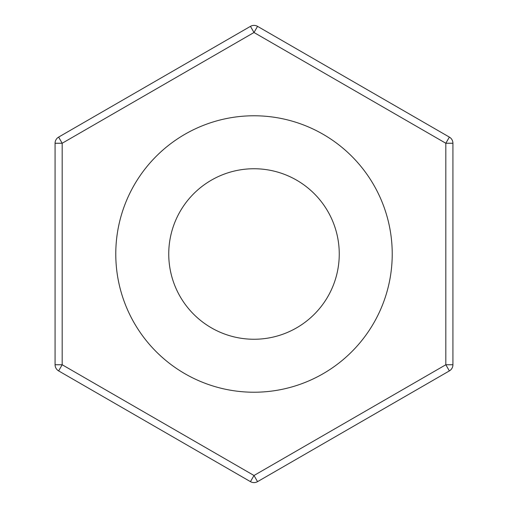 <?xml version="1.0" encoding="UTF-8"?>
<svg xmlns="http://www.w3.org/2000/svg" width="508" height="508" viewBox="0 0 508 508"><rect width="100%" height="100%" fill="white"/><g stroke="black" fill="none" stroke-linecap="round" stroke-linejoin="round"><path stroke-width="0.76" d="M392.227 254A138.227 138.227 0 0 0 254 115.773A138.227 138.227 0 0 0 115.773 254A138.227 138.227 0 0 0 254 392.227A138.227 138.227 0 0 0 392.227 254M339.255 254A85.255 85.255 0 0 0 254 168.745A85.255 85.255 0 0 0 168.745 254A85.255 85.255 0 0 0 254 339.255A85.255 85.255 0 0 0 339.255 254M250.45 481.647L58.63 370.904A7.106 7.106 0 0 1 55.074 364.75L55.074 143.25A7.106 7.106 0 0 1 58.63 137.096L250.45 26.352L254 32.506L62.179 143.25L58.63 137.096A7.106 7.106 0 0 0 55.074 143.25L62.179 143.25L62.179 364.75L58.63 370.904A7.106 7.106 0 0 1 55.074 364.75L62.179 364.75L254 475.494L250.45 481.647A7.106 7.106 0 0 0 257.55 481.647L449.37 370.904A7.106 7.106 0 0 0 452.926 364.75L445.821 364.75L445.821 143.25L254 32.506L257.55 26.352L449.37 137.096L445.821 143.25L452.926 143.25L452.926 364.75A7.106 7.106 0 0 1 449.37 370.904L445.821 364.75L254 475.494L257.55 481.647A7.106 7.106 0 0 1 250.45 481.647M257.55 26.352A7.106 7.106 0 0 0 250.45 26.352A7.106 7.106 0 0 1 257.55 26.352M452.926 143.25A7.106 7.106 0 0 0 449.37 137.096A7.106 7.106 0 0 1 452.926 143.25"/></g></svg>
